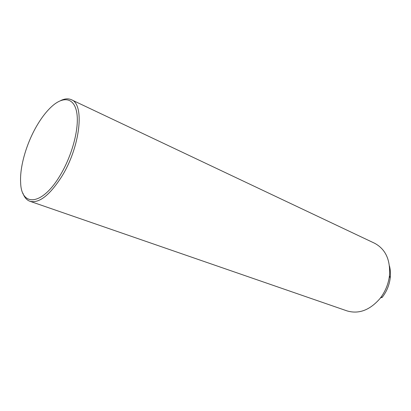 <?xml version="1.0" encoding="UTF-8"?>
<svg xmlns="http://www.w3.org/2000/svg" width="411" height="411" viewBox="0 0 411 411"><rect width="100%" height="100%" fill="white"/><g stroke="black" fill="none" stroke-linecap="round" stroke-linejoin="round"><path stroke-width="0.62" d="M22.898 193.18C24.408 197.419 26.756 200.121 29.931 201.277L347.018 310.891C358.664 314.307 369.566 310.305 379.713 298.869L380.355 298.062C385.369 291.43 388.405 283.996 389.458 275.745C390.568 259.999 385.621 249.169 374.616 243.255L71.375 99.719C68.298 98.321 64.733 98.609 60.684 100.582M382.009 297.564L382.549 296.881C386.766 291.312 389.32 285.059 390.203 278.124C390.691 273.865 390.45 269.811 389.469 265.974M29.931 201.277C39.045 203.589 49.644 195.353 61.722 176.571C80.361 146.758 84.841 104.117 71.375 99.719M60.134 175.399C72.197 155.512 79.344 128.242 76.826 112.994C74.381 97.633 63.479 95.825 51.781 106.464C46.443 111.345 41.403 117.88 36.651 126.069C26.299 143.86 19.61 167.169 20.648 182.746C21.244 207.082 42.122 205.885 60.134 175.399M390.203 278.124L389.458 275.745M382.549 296.881L380.355 298.062"/></g></svg>
